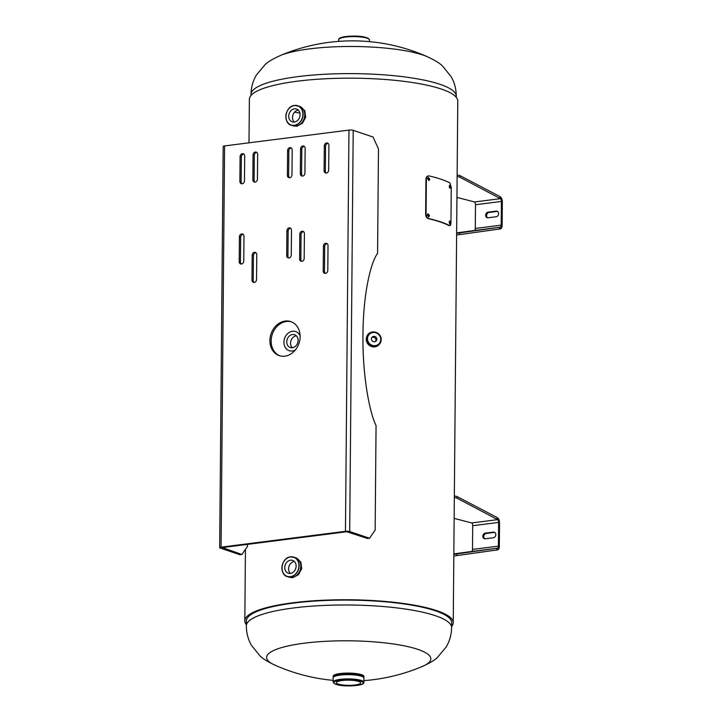 <?xml version="1.0" encoding="UTF-8"?>
<svg xmlns="http://www.w3.org/2000/svg" width="722" height="722" viewBox="0 0 722 722"><rect width="100%" height="100%" fill="white"/><g stroke="black" fill="none" stroke-linecap="round" stroke-linejoin="round"><path stroke-width="1.08" d="M451.62 626.515A104.212 22.021 -179.5 0 0 453.236 622.707A104.212 22.021 -179.5 0 0 349.222 599.774A104.212 22.021 -179.5 0 0 244.821 620.884A104.212 22.021 -179.5 0 0 246.373 624.72M451.647 622.689A102.632 21.687 -179.5 0 0 349.213 600.108A102.632 21.687 -179.5 0 0 246.401 620.902L246.364 625.793A102.632 21.687 0.5 0 1 293.547 607.969A102.632 21.687 0.5 0 1 398.273 608.077A102.632 21.687 0.5 0 1 451.611 627.58L451.647 622.689M293.123 350.847L294.558 350.901M300.036 334.512L298.818 333.754M453.236 622.707L457.784 101.116A104.212 22.021 -179.5 0 0 353.771 78.184A104.212 22.021 -179.5 0 0 249.379 99.293L248.991 142.821M363.852 676.866A15.424 3.258 -179.5 0 0 361.523 674.682A15.424 3.258 -179.5 0 0 343.329 673.229A15.424 3.258 -179.5 0 0 333.239 676.595M333.122 680.359A184.733 184.733 0 0 1 274.748 665.07A82.1 17.346 0.5 0 1 304.359 643.185A82.1 17.346 0.5 0 1 417.803 649.358A82.1 17.346 0.5 0 1 422.541 666.361A184.733 184.733 0 0 1 363.906 680.629M250.994 94.42A102.632 21.687 -179.5 0 1 298.186 76.595A102.632 21.687 -179.5 0 1 402.912 76.703A102.632 21.687 -179.5 0 1 456.25 96.206C456.241 89.176 454.553 82.678 451.187 76.731L442.676 66.18C440.023 63.346 434.689 60.088 426.666 56.424A82.1 17.346 -179.5 0 0 422.993 55.052A82.1 17.346 -179.5 0 0 309.548 48.879A82.1 17.346 -179.5 0 0 281.264 55.152C273.187 58.681 267.799 61.839 265.091 64.637L256.391 75.034C252.926 80.927 251.13 87.38 250.994 94.42L250.985 95.484M341.912 680.539A12.184 2.572 -179.5 0 0 336.308 682.66A12.184 2.572 -179.5 0 0 342.643 684.97A12.184 2.572 -179.5 0 0 355.08 684.988A12.184 2.572 -179.5 0 0 360.684 682.868A12.184 2.572 -179.5 0 0 354.349 680.548A12.184 2.572 -179.5 0 0 341.912 680.539M333.104 682.028A15.397 3.249 0.5 0 1 340.188 679.357A15.397 3.249 0.5 0 1 355.892 679.366A15.397 3.249 0.5 0 1 363.897 682.299C364.186 683.743 361.749 684.799 356.56 685.467C348.645 686.18 335.631 686.496 333.104 682.028L333.14 677.778A15.397 3.249 0.5 0 1 333.14 677.759A15.397 3.249 0.5 0 1 340.224 675.097A15.397 3.249 0.5 0 1 355.928 675.115A15.397 3.249 0.5 0 1 363.933 678.039A15.397 3.249 0.5 0 1 363.933 678.039L363.942 677.245C362.895 673.861 349.295 673.202 340.297 674.186C336.488 674.456 334.115 675.386 333.149 676.983A15.397 3.249 0.5 0 1 340.233 674.312A15.397 3.249 0.5 0 1 355.937 674.321A15.397 3.249 0.5 0 1 363.942 677.245M340.315 674.186A15.243 3.222 0.5 0 1 363.5 676.469M333.6 676.207A15.243 3.222 0.5 0 1 340.27 674.195M356.542 40.901A15.397 3.249 -179.5 0 0 351.65 40.856M356.379 40.901A15.388 3.249 -179.5 0 0 351.813 40.856L356.397 40.901M296.336 335.811A6.751 5.541 -71.3 0 0 296.291 335.811A6.751 5.541 -71.3 0 0 290.975 340.658A6.751 5.541 -71.3 0 0 292.32 347.724M292.365 347.715A6.751 5.541 108.7 0 1 290.262 347.517A6.751 5.541 108.7 0 1 286.86 340.585A6.751 5.541 108.7 0 1 292.482 334.53A6.751 5.541 108.7 0 1 294.585 334.728A6.751 5.541 108.7 0 1 297.987 341.659A6.751 5.541 108.7 0 1 292.365 347.715M300.126 335.892A10.09 8.294 -71.3 0 0 292.509 331.254A10.09 8.294 -71.3 0 0 283.927 342.201A10.09 8.294 -71.3 0 0 292.338 350.982A10.09 8.294 -71.3 0 0 295.379 349.944M294.874 557.501A10.261 8.429 108.7 0 1 295.478 557.673L300.803 561.951L301.733 568.575L298.475 574.721L292.789 577.663L288.908 577.122A10.261 8.429 108.7 0 1 288.322 576.896M294.368 561.499A6.751 5.541 -71.3 0 0 294.323 561.499A6.751 5.541 -71.3 0 0 289.008 566.355A6.751 5.541 -71.3 0 0 290.352 573.412M290.397 573.403A6.751 5.541 108.7 0 1 288.295 573.205A6.751 5.541 108.7 0 1 284.883 566.274A6.751 5.541 108.7 0 1 290.506 560.218A6.751 5.541 108.7 0 1 292.609 560.416A6.751 5.541 108.7 0 1 296.02 567.348A6.751 5.541 108.7 0 1 290.397 573.403M298.809 106.125A10.261 8.429 108.7 0 1 299.413 106.296L304.738 110.574L305.668 117.199L302.419 123.336L296.733 126.287L292.852 125.745A10.261 8.429 108.7 0 1 292.266 125.52M298.312 110.123A6.751 5.541 -71.3 0 0 298.267 110.123A6.751 5.541 -71.3 0 0 292.942 114.969A6.751 5.541 -71.3 0 0 294.287 122.036M294.332 122.027A6.751 5.541 108.7 0 1 292.229 121.828A6.751 5.541 108.7 0 1 288.827 114.897A6.751 5.541 108.7 0 1 294.45 108.841A6.751 5.541 108.7 0 1 296.552 109.04A6.751 5.541 108.7 0 1 299.955 115.971A6.751 5.541 108.7 0 1 294.332 122.027M374.149 336.371A2.771 2.644 46.2 0 0 371.622 339.99A2.771 2.644 46.2 0 0 376.045 341.073A2.771 2.644 46.2 0 0 374.149 336.371M375.548 341.452A2.771 2.644 46.2 0 0 371.812 337.562M379.104 344.529L378.833 344.791A7.382 7.049 -133.8 0 1 366.966 341.732A7.391 7.058 -133.8 0 1 374.059 331.994A7.382 7.049 -133.8 0 1 379.104 344.529A7.391 7.058 -133.8 0 1 367.047 341.903A7.382 7.049 -133.8 0 1 368.608 334.151L368.888 333.88A7.382 7.049 -133.8 0 0 373.933 346.416A7.382 7.049 -133.8 0 0 379.104 344.529C382.786 338.374 381.117 334.196 374.086 331.976L368.888 333.88M378.779 344.917A7.437 7.112 -133.8 0 1 366.821 342.093A7.437 7.112 -133.8 0 1 368.473 334.187M379.591 344.015A7.428 7.103 -133.8 0 1 366.812 341.389A7.428 7.103 -133.8 0 1 369.42 333.42M368.698 333.997A7.437 7.112 -133.8 0 1 369.15 333.645M495.815 534.614A2.888 2.374 -71.3 0 0 494.308 532.186A2.888 2.374 -71.3 0 0 493.415 532.105L485.319 533.134A2.888 2.374 -71.3 0 0 482.91 535.724A2.888 2.374 -71.3 0 0 484.372 538.693A2.888 2.374 -71.3 0 0 485.265 538.774L493.361 537.746A2.888 2.374 -71.3 0 0 495.815 534.614M494.751 532.403A2.888 2.374 -71.3 0 0 494.326 532.412L486.231 533.441A2.888 2.374 -71.3 0 0 483.884 535.742A2.888 2.374 -71.3 0 0 484.841 538.783M454.318 497.666A2.563 1.065 9.4 0 1 457.107 498.225L497.611 519.65L471.701 522.945A2.563 1.363 -97.3 0 1 472.711 525.715L472.504 549.424A2.563 1.363 -97.3 0 1 471.457 551.5L497.368 548.197A2.563 1.363 82.7 0 0 498.415 546.121L498.622 522.421A2.563 1.363 82.7 0 0 497.611 519.65L497.864 518.134A4.26 2.256 82.7 0 1 499.534 522.728L499.326 546.428A4.26 2.256 82.7 0 1 497.584 549.875L496.862 549.983L496.637 548.305L497.368 548.197L497.584 549.875L453.813 556.012M496.637 548.305L453.831 554.306M453.831 553.882L471.457 551.5M471.701 522.945L454.138 518.369M497.864 518.134L497.142 517.539L496.889 519.055M454.337 496.167A2.563 1.065 9.4 0 1 457.36 496.709L497.142 517.539M290.65 228.278A2.726 2.238 -71.3 0 0 290.461 228.296A2.726 2.238 -71.3 0 0 288.141 231.248L287.934 256.012A2.726 2.238 -71.3 0 0 288.764 257.98M291.489 230.246A2.726 2.238 -71.3 0 0 290.073 227.953A2.726 2.238 -71.3 0 0 289.224 227.872A2.726 2.238 -71.3 0 0 286.905 230.823L286.688 255.597A2.726 2.238 -71.3 0 0 288.105 257.88A2.726 2.238 -71.3 0 0 291.273 255.01L291.489 230.246M255.931 252.736A2.726 2.238 -71.3 0 0 255.741 252.754A2.726 2.238 -71.3 0 0 253.422 255.705L253.205 280.47A2.726 2.238 -71.3 0 0 254.045 282.437M243.846 154.075A2.726 2.238 -71.3 0 0 243.657 154.093A2.726 2.238 -71.3 0 0 241.347 157.053L241.13 181.818A2.726 2.238 -71.3 0 0 241.969 183.785M291.354 148.028A2.726 2.238 -71.3 0 0 291.165 148.046A2.726 2.238 -71.3 0 0 288.845 151.006L288.629 175.771A2.726 2.238 -71.3 0 0 289.468 177.738M328.059 143.362A2.726 2.238 -71.3 0 0 327.869 143.371A2.726 2.238 -71.3 0 0 325.55 146.331L325.333 171.096A2.726 2.238 -71.3 0 0 326.173 173.063M221.076 547.15L345.459 531.32A3.068 0.65 0.5 0 1 349.701 531.545L369.52 538.242L367.588 538.486L346.704 531.735L222.322 547.574L241.906 554.487L239.975 554.731L220.156 548.043A3.068 0.65 0.5 0 1 219.668 547.682A3.068 0.65 0.5 0 1 221.076 547.15L224.578 145.925A3.068 0.65 -179.5 0 0 223.17 146.458L219.668 547.682M291.381 321.832A17.96 14.756 -71.3 0 0 286.417 321.489A17.96 14.756 -71.3 0 0 271.517 337.228A17.96 14.756 -71.3 0 0 279.901 355.829M304.305 146.385A2.726 2.238 -71.3 0 0 304.115 146.395A2.726 2.238 -71.3 0 0 301.796 149.355L301.588 174.119A2.726 2.238 -71.3 0 0 302.419 176.087M256.806 152.432A2.726 2.238 -71.3 0 0 256.617 152.441A2.726 2.238 -71.3 0 0 254.297 155.401L254.081 180.166A2.726 2.238 -71.3 0 0 254.92 182.134M327.183 243.666A2.726 2.238 -71.3 0 0 326.994 243.684A2.726 2.238 -71.3 0 0 324.674 246.635L324.458 271.4A2.726 2.238 -71.3 0 0 325.297 273.367M303.565 231.645A2.726 2.238 -71.3 0 0 303.375 231.654A2.726 2.238 -71.3 0 0 301.056 234.614L300.839 259.378A2.726 2.238 -71.3 0 0 301.679 261.346M243.152 234.325A2.726 2.238 -71.3 0 0 242.962 234.343A2.726 2.238 -71.3 0 0 240.643 237.294L240.426 262.059A2.726 2.238 -71.3 0 0 241.265 264.026M256.77 254.704A2.726 2.238 -71.3 0 0 255.344 252.411A2.726 2.238 -71.3 0 0 254.496 252.33A2.726 2.238 -71.3 0 0 252.186 255.29L251.969 280.055A2.726 2.238 -71.3 0 0 253.386 282.338A2.726 2.238 -71.3 0 0 256.554 279.468L256.77 254.704M244.686 156.042A2.726 2.238 -71.3 0 0 243.269 153.759A2.726 2.238 -71.3 0 0 242.421 153.678A2.726 2.238 -71.3 0 0 240.101 156.629L239.885 181.393A2.726 2.238 -71.3 0 0 241.31 183.686A2.726 2.238 -71.3 0 0 244.469 180.816L244.686 156.042M292.193 149.995A2.726 2.238 -71.3 0 0 290.767 147.712A2.726 2.238 -71.3 0 0 289.919 147.631A2.726 2.238 -71.3 0 0 287.6 150.582L287.392 175.347A2.726 2.238 -71.3 0 0 288.809 177.639A2.726 2.238 -71.3 0 0 291.977 174.76L292.193 149.995M328.898 145.33A2.726 2.238 -71.3 0 0 327.472 143.037A2.726 2.238 -71.3 0 0 326.624 142.956A2.726 2.238 -71.3 0 0 324.313 145.907L324.097 170.672A2.726 2.238 -71.3 0 0 325.514 172.964A2.726 2.238 -71.3 0 0 328.681 170.094L328.898 145.33M285.172 321.064A17.96 14.756 -71.3 0 0 270.208 337.201A17.96 14.756 -71.3 0 0 279.27 355.639A17.96 14.756 -71.3 0 0 284.865 356.172A17.96 14.756 -71.3 0 0 299.829 340.044A17.96 14.756 -71.3 0 0 290.767 321.606A17.96 14.756 -71.3 0 0 285.172 321.064M305.144 148.353A2.726 2.238 -71.3 0 0 303.727 146.061A2.726 2.238 -71.3 0 0 302.879 145.979A2.726 2.238 -71.3 0 0 300.56 148.931L300.343 173.695A2.726 2.238 -71.3 0 0 301.76 175.987A2.726 2.238 -71.3 0 0 304.928 173.118L305.144 148.353M257.646 154.4A2.726 2.238 -71.3 0 0 256.22 152.107A2.726 2.238 -71.3 0 0 255.371 152.026A2.726 2.238 -71.3 0 0 253.061 154.977L252.844 179.751A2.726 2.238 -71.3 0 0 254.261 182.034A2.726 2.238 -71.3 0 0 257.429 179.164L257.646 154.4M328.023 245.633A2.726 2.238 -71.3 0 0 326.597 243.341A2.726 2.238 -71.3 0 0 325.748 243.26A2.726 2.238 -71.3 0 0 323.438 246.22L323.221 270.985A2.726 2.238 -71.3 0 0 324.638 273.268A2.726 2.238 -71.3 0 0 327.806 270.398L328.023 245.633M304.404 233.612A2.726 2.238 -71.3 0 0 302.978 231.32A2.726 2.238 -71.3 0 0 302.13 231.239A2.726 2.238 -71.3 0 0 299.81 234.19L299.603 258.963A2.726 2.238 -71.3 0 0 301.02 261.247A2.726 2.238 -71.3 0 0 304.188 258.377L304.404 233.612M243.991 236.293A2.726 2.238 -71.3 0 0 242.565 234A2.726 2.238 -71.3 0 0 241.717 233.919A2.726 2.238 -71.3 0 0 239.406 236.879L239.19 261.644A2.726 2.238 -71.3 0 0 240.607 263.927A2.726 2.238 -71.3 0 0 243.774 261.057L243.991 236.293M369.52 538.242L375.151 530.083L376.063 425.592C369.592 412.479 362.453 376.46 362.958 334.818C363.184 293.087 370.909 262.086 377.57 253.404L378.481 148.912L373.021 137.018L353.202 130.321A3.068 0.65 -179.5 0 0 348.961 130.095L224.578 145.925M247.556 544.361L247.538 546.328L241.906 554.487M498.613 213.631A2.888 2.374 -71.3 0 0 497.115 211.212A2.888 2.374 -71.3 0 0 496.213 211.122L488.117 212.151A2.888 2.374 -71.3 0 0 485.707 214.75A2.888 2.374 -71.3 0 0 487.169 217.71A2.888 2.374 -71.3 0 0 488.063 217.791L496.167 216.762A2.888 2.374 -71.3 0 0 498.613 213.631M497.548 211.42A2.888 2.374 -71.3 0 0 497.124 211.429L489.029 212.458A2.888 2.374 -71.3 0 0 486.691 214.768A2.888 2.374 -71.3 0 0 487.648 217.809M456.611 235.029L499.66 229L499.434 227.322L500.166 227.213A2.563 1.363 82.7 0 0 501.212 225.147L501.42 201.438A2.563 1.363 82.7 0 0 500.418 198.667L474.507 201.97L456.945 197.386M499.66 229L500.391 228.892A4.26 2.256 82.7 0 0 502.124 225.454L502.332 201.745A4.26 2.256 82.7 0 0 500.662 197.151L500.418 198.667L459.914 177.242A2.563 1.065 9.4 0 0 457.125 176.691M499.434 227.322L456.629 233.323M456.629 232.899L474.255 230.517A2.563 1.363 -97.3 0 0 475.302 228.441L475.509 204.741A2.563 1.363 -97.3 0 0 474.507 201.97M457.134 175.193A2.563 1.065 9.4 0 1 460.167 175.726L499.94 196.555L499.696 198.072M499.823 197.259L500.662 197.151L499.94 196.555M428.444 216.916L429.012 215.67L427.83 213.829M427.243 215.075L428.678 216.907L429.464 215.589L428.047 213.757L427.243 215.075M428.76 180.554L429.337 179.309L428.146 177.468M427.559 178.713L428.994 180.545L429.789 179.227L428.363 177.395L427.559 178.713M449.598 223.973L449.391 221.185M449.183 222.241L449.914 224.163L450.366 222.881L449.662 220.959L449.183 222.241M449.544 225.58A103.246 21.813 -179.5 0 0 428.742 218.558C427.108 217.972 426.215 216.519 426.07 214.19L426.377 179.083C426.558 176.827 427.469 175.78 429.112 175.924A103.246 21.813 0.5 0 1 449.914 182.946L451.259 187.485L450.952 222.593C450.871 224.831 450.402 225.833 449.544 225.58L448.967 225.625A102.632 21.687 -179.5 0 0 428.299 218.64C426.675 218.062 425.79 216.609 425.637 214.281L425.944 179.173C426.124 176.917 427.036 175.861 428.669 176.015M429.112 175.924L428.101 175.978M449.246 186.384C449.644 188.613 450.041 188.83 450.447 187.025C450.077 184.778 449.68 184.57 449.246 186.384M294.522 112.217A101.351 21.416 -179.5 0 0 299.892 113.029M340.513 680.07A14.774 3.123 0.5 0 1 360.928 681.18A14.774 3.123 0.5 0 1 356.478 685.458A14.774 3.123 0.5 0 1 336.055 684.348A14.774 3.123 0.5 0 1 340.513 680.07M333.149 676.983L333.14 677.759A15.397 3.249 0.5 0 1 340.224 675.088A15.397 3.249 0.5 0 1 355.928 675.106A15.397 3.249 0.5 0 1 363.933 678.03L363.897 682.299M335.098 674.637A13.474 2.843 0.5 0 1 335.098 674.628L335.089 675.323M368.78 38.979A14.774 3.123 -179.5 0 0 346.127 36.542M338.708 39.701C338.419 38.257 340.865 37.201 346.046 36.533C353.96 35.82 366.975 35.504 369.502 39.972A15.397 3.249 -179.5 0 0 361.496 37.048A15.397 3.249 -179.5 0 0 345.793 37.03A15.397 3.249 -179.5 0 0 338.708 39.701L338.699 41.371M355.937 40.892A15.397 3.249 -179.5 0 0 352.264 40.856M288.042 576.761A10.261 8.429 -71.3 0 0 292.094 577.429A10.261 8.429 -71.3 0 0 300.731 567.654A10.261 8.429 -71.3 0 0 294.567 557.438M294.251 557.384L295.478 557.673A10.261 8.429 108.7 0 1 300.659 568.214A10.261 8.429 108.7 0 1 292.103 577.429A10.261 8.429 108.7 0 1 288.908 577.122L287.762 576.616M290.632 556.824A10.243 8.42 108.7 0 1 294.847 557.574A10.243 8.42 108.7 0 1 298.863 568.322A10.243 8.42 108.7 0 1 290.452 576.86A10.243 8.42 108.7 0 1 288.349 576.824A10.243 8.42 108.7 0 1 281.995 566.734A10.243 8.42 108.7 0 1 290.578 556.833M290.37 576.679A10.09 8.294 -71.3 0 0 298.944 565.732A10.09 8.294 -71.3 0 0 290.542 556.942A10.09 8.294 -71.3 0 0 281.959 567.889A10.09 8.294 -71.3 0 0 290.37 576.679M291.977 125.384A10.261 8.429 -71.3 0 0 296.038 126.043A10.261 8.429 -71.3 0 0 304.666 116.278A10.261 8.429 -71.3 0 0 298.502 106.053M298.186 105.999L299.413 106.296A10.261 8.429 108.7 0 1 304.594 116.829A10.261 8.429 108.7 0 1 296.047 126.052A10.261 8.429 108.7 0 1 292.852 125.745L291.697 125.231M294.567 105.448A10.243 8.42 108.7 0 1 298.791 106.197A10.243 8.42 108.7 0 1 302.798 116.937A10.243 8.42 108.7 0 1 294.395 125.475A10.243 8.42 108.7 0 1 292.293 125.438A10.243 8.42 108.7 0 1 285.93 115.349A10.243 8.42 108.7 0 1 294.513 105.457C284.712 106.062 282.618 124.482 292.293 125.438M294.305 125.294A10.09 8.294 -71.3 0 0 302.888 114.347A10.09 8.294 -71.3 0 0 294.477 105.565A10.09 8.294 -71.3 0 0 285.894 116.513A10.09 8.294 -71.3 0 0 294.305 125.294M374.186 332.472A6.76 6.462 -133.8 0 1 380.738 339.439A6.76 6.462 -133.8 0 1 374.068 345.685A6.76 6.462 -133.8 0 1 367.516 338.717A6.76 6.462 -133.8 0 1 374.186 332.472M378.698 345.008L379.7 343.88A7.437 7.112 -133.8 0 1 366.993 341.93A7.437 7.112 -133.8 0 1 369.547 333.32L368.391 334.268M493.415 532.105L494.326 532.412M456.845 555.606L456.629 553.927M498.415 546.121L472.504 549.424M485.319 533.134L486.231 533.441M498.622 522.421L472.711 525.715M457.36 496.709L457.107 498.225M240.426 262.059L239.19 261.644M240.643 237.294L239.406 236.879M300.839 259.378L299.603 258.963M301.056 234.614L299.81 234.19M324.458 271.4L323.221 270.985M324.674 246.635L323.438 246.22M254.081 180.166L252.844 179.751M254.297 155.401L253.061 154.977M301.588 174.119L300.343 173.695M301.796 149.355L300.56 148.931M325.333 171.096L324.097 170.672M325.55 146.331L324.313 145.907M288.629 175.771L287.392 175.347M288.845 151.006L287.6 150.582M241.13 181.818L239.885 181.393M241.347 157.053L240.101 156.629M253.205 280.47L251.969 280.055M253.422 255.705L252.186 255.29M287.934 256.012L286.688 255.597M288.141 231.248L286.905 230.823M345.459 531.32L348.961 130.095M349.701 531.545L353.202 130.321M496.213 211.122L497.124 211.429M459.652 234.623L459.427 232.944M501.212 225.147L475.302 228.441M500.391 228.892L500.166 227.213L474.255 230.517M501.42 201.438L475.509 204.741M488.117 212.151L489.029 212.458M460.167 175.726L459.914 177.242M244.821 620.884L245.444 549.361M421.341 666.848C429.419 663.319 434.815 660.161 437.514 657.363L446.214 646.966C449.68 641.073 451.476 634.62 451.611 627.58M275.939 665.576C267.925 661.912 262.591 658.654 259.929 655.82L251.418 645.269C248.052 639.322 246.364 632.824 246.364 625.793M427.388 56.722A184.733 184.733 0 0 0 280.542 55.441M456.25 96.206L456.241 97.28M362.029 675.557L362.038 674.871M369.502 39.972L369.483 41.641M294.847 557.574L290.605 556.824C280.777 557.438 278.674 575.858 288.349 576.824M298.791 106.197L294.54 105.439"/></g></svg>
